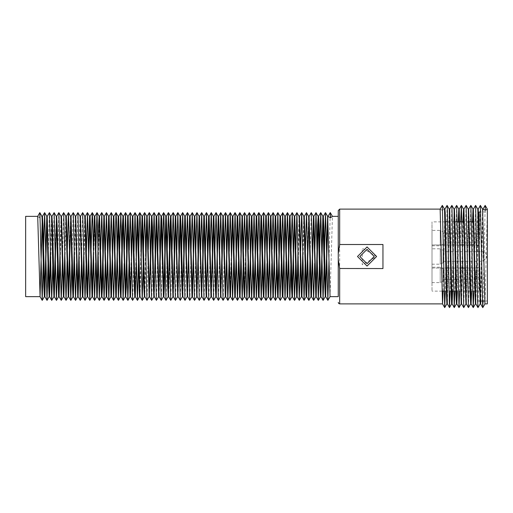<?xml version="1.0" encoding="UTF-8"?>
<svg xmlns="http://www.w3.org/2000/svg" width="513" height="513" viewBox="0 0 513 513"><rect width="100%" height="100%" fill="white"/><g stroke="black" fill="none" stroke-linecap="round" stroke-linejoin="round"><path stroke-width="0.38" stroke-dasharray="2.56 1.92" d="M376.606 256.506L362.261 248.228L362.261 264.785L376.606 256.506M338.247 210.58L338.247 216.351M338.247 253.537L338.247 259.475M25.65 216.351L25.65 296.661M315.835 296.642L315.995 295.507M318.515 216.377L318.361 217.416M311.045 296.649L311.237 294.828M313.815 216.377L313.616 217.807M306.248 296.649L306.46 294.391M307.543 251.845L308.621 216.351M309.089 216.351L308.858 218.429M301.458 296.642L301.682 294.757M302.817 250.998L303.824 216.351M304.292 216.351L303.01 261.335M296.713 296.661L296.924 295.43M298.047 249.395L299.066 216.351M299.477 216.371L298.265 262.957M292 296.661L292.186 295.539M294.738 216.351L294.552 217.422M287.222 296.661L287.427 294.885M290.031 216.351L289.813 217.743M282.445 296.649L282.657 294.404M285.273 216.371L285.048 218.378M277.655 296.642L277.873 294.725M280.483 216.351L280.265 218.551M272.935 296.636L273.115 295.379M275.693 216.351L275.494 218.006M268.222 296.642L268.376 295.559M270.902 216.377L270.742 217.435M263.445 296.649L263.624 294.943M266.196 216.377L266.003 217.685M258.629 296.661L258.853 294.43M261.489 216.351L261.245 218.333M253.852 296.642L254.07 294.68M256.667 216.371L256.462 218.583M249.119 296.636L249.312 295.328M251.883 216.351L251.691 218.07M244.387 296.661L245.644 249.575M247.093 216.377L246.939 217.454M239.642 296.649L239.821 295.007M242.412 216.351L242.2 217.634M234.845 296.649L235.05 294.462M237.66 216.371L237.442 218.294M230.042 296.642L231.395 251.389M232.889 216.351L232.658 218.609M225.284 296.661L225.502 295.27M228.073 216.371L227.887 218.134M220.603 296.642L220.763 295.591M223.29 216.371L223.129 217.48M222.071 263.496L220.956 296.661M215.819 296.661L216.011 295.078M218.57 216.377L218.391 217.589M211.042 296.642L211.247 294.5M213.883 216.351L213.632 218.256M212.497 262.015L211.491 296.661M206.239 296.642L206.457 294.59M209.073 216.351L208.855 218.621M207.771 261.168L206.694 296.661M201.5 296.636L201.699 295.206M204.289 216.351L204.078 218.185M203.045 262.29L201.891 296.661M196.793 296.636L196.954 295.597M199.493 216.351L199.32 217.506M198.268 263.547L197.146 296.661M192.035 296.642L192.208 295.142M194.76 216.377L194.587 217.544M187.239 296.642L187.444 294.539M190.047 216.371L189.829 218.23M188.688 262.169L187.687 296.661M182.416 296.661L182.654 294.539M185.264 216.371L185.052 218.628M183.962 261.162L182.865 296.642M177.665 296.661L177.896 295.142M180.48 216.351L180.275 218.23M179.242 262.137L178.088 296.661M172.958 296.661L173.144 295.597M175.677 216.371L175.517 217.544M174.458 263.605L173.336 296.661M168.213 296.661L168.405 295.206M170.983 216.351L170.778 217.506M169.662 263.528L168.63 296.661M163.435 296.642L163.641 294.59M166.27 216.351L166.02 218.185M158.632 296.642L158.85 294.5M161.486 216.351L161.249 218.621M160.152 261.175L159.081 296.661M153.881 296.636L154.086 295.078M156.664 216.371L156.465 218.256M155.433 261.989L154.259 296.649M149.18 296.636L149.341 295.591M151.88 216.351L151.707 217.589M150.655 263.611L149.527 296.661M144.429 296.642L145.641 249.619M147.141 216.377L146.974 217.48M145.859 263.483L144.807 296.661M139.607 296.661L140.876 251.408M142.434 216.377L142.216 218.134M141.075 262.489L140.055 296.642M134.829 296.649L136.163 251.729M137.67 216.351L137.446 218.609M130.071 296.642L131.424 250.184M132.886 216.351L132.662 218.294M125.339 296.661L125.531 295.578M128.064 216.371L127.904 217.634M120.626 296.642L120.792 295.328M123.332 216.377L123.165 217.454M115.823 296.642L116.034 294.68M118.65 216.351L118.413 218.07M111.007 296.661L111.244 294.43M113.86 216.371L113.642 218.583M106.236 296.661L106.48 294.943M109.07 216.351L108.852 218.333M101.561 296.636L101.721 295.559M104.274 216.351L104.094 217.685M96.822 296.642L96.983 295.379M99.548 216.351L98.252 263.438M92 296.661L92.231 294.725M94.815 216.377L93.469 262.829M87.223 296.649L87.441 294.404M90.07 216.351L89.839 218.551M82.458 296.642L82.67 294.885M83.811 250.524L84.805 216.351M85.28 216.351L84.01 261.604M77.745 296.636L77.918 295.539M79.028 249.53L80.066 216.351M80.458 216.371L79.246 263.393M73.019 296.642L73.179 295.43M74.231 249.401L75.36 216.351M75.712 216.377L74.449 263.432M68.223 296.649L68.421 294.757M69.454 251.03L70.608 216.351M71.038 216.351L70.8 217.935M61.015 216.351L60.008 250.69M63.426 296.649L63.638 294.391M64.734 251.845L65.805 216.351M66.254 216.371L64.914 261.348M55.224 249.485L56.289 216.377M58.623 296.661L58.867 294.828M61.464 216.351L60.201 261.502M50.428 249.408L51.582 216.377M53.903 296.661L54.109 295.507M56.674 216.351L56.488 217.807M49.19 296.661L49.37 295.469M51.928 216.351L50.652 263.425M37.667 216.351L39.629 217.762L42.028 216.371M44.419 296.649L44.612 294.789M47.228 216.351L46.997 217.871M42.476 216.351L42.233 218.474M320.554 296.636L320.728 295.469M323.286 216.351L323.107 217.871M325.268 296.642L325.486 294.789M328.076 216.371L327.871 218.474M330.032 296.661L332.43 216.351L330.263 212.6M43.278 261.412L43.477 250.844M48.036 263.118L49.363 212.626M52.826 263.425L54.07 212.626M57.616 263.297L58.822 212.619M62.374 261.521L63.618 212.619M67.088 261.335L67.28 250.998M71.839 262.957L73.173 212.626M76.623 263.432L77.873 212.626M81.426 263.425L82.625 212.619M86.184 261.624L86.37 251.825M90.897 261.271L91.09 251.139M95.642 262.791L95.86 249.427M100.426 263.445L100.657 249.555M105.229 263.522L105.441 250.395M109.994 261.745L110.18 251.793M114.707 261.226L114.893 251.267M119.446 262.624L119.664 249.491M124.229 263.464L124.46 249.575M129.032 263.592L129.244 250.222M132.662 300.394L133.989 251.742M138.516 261.188L138.702 251.389M143.249 262.457L143.467 249.594M147.013 300.387L148.263 249.581M151.713 300.387L153.054 250.062M156.465 300.394L157.799 251.678M161.268 300.394L162.512 251.492M166.071 300.394L167.27 249.716M170.823 300.387L172.06 249.587M175.523 300.387L176.857 249.902M180.268 300.394L181.608 251.601M185.071 300.394L186.322 251.588M189.874 300.394L191.073 249.863M194.632 300.387L195.863 249.587M199.333 300.387L200.66 249.754M204.071 300.394L205.418 251.511M208.874 300.394L210.131 251.665M213.671 300.394L214.876 250.017M218.435 300.387L219.667 249.581M223.142 300.387L224.463 249.619M229.022 262.489L229.228 251.408M233.755 261.194L233.941 251.729M238.474 261.848L238.68 250.184M243.245 263.579L243.47 249.575M248.048 263.458L248.266 249.517M252.832 262.662L253.031 251.293M257.564 261.232L257.75 251.78M262.284 261.72L262.483 250.357M267.049 263.502L267.267 249.562M271.845 263.438L272.07 249.44M276.635 262.829L276.84 251.165M281.374 261.284L281.56 251.819M286.087 261.604L286.292 250.524M290.852 263.393L291.07 249.53M295.648 263.432L295.873 249.401M300.438 262.996L300.644 251.03M305.184 261.348L305.37 251.845M309.897 261.502L311.244 212.619M314.655 263.265L314.873 249.485M319.452 263.425L319.676 249.408M324.242 263.156L324.453 250.883M328.993 261.425L330.244 212.619M39.629 217.762L39.822 212.626M451.671 303.863L451.857 301.798M452.19 291.134L454.056 209.157M454.447 209.157L454.242 211.029M453.858 221.879L452.633 291.134M442.309 205.405L442.142 210.279L444.502 209.157M446.868 303.876L449.26 209.137M449.689 209.157L447.304 303.863M456.423 303.876L458.186 221.879M459.186 209.157L457.41 291.134M461.168 303.876L462.925 221.879M463.925 209.157L463.746 210.612M463.361 221.879L461.578 303.876M465.907 303.876L468.298 209.157M468.664 209.157L466.291 303.856M470.671 303.856L472.467 221.879M473.428 209.157L473.249 211.029M472.915 221.879L471.671 291.134M475.416 303.856L477.776 209.137M478.212 209.15L475.84 303.876M480.181 303.863L480.392 301.618M480.425 300.99L482.566 209.137M482.983 209.157L480.867 300.99M484.965 303.863L487.331 209.137L487.331 303.876M442.142 210.279L440.148 209.137M443.078 291.134L444.912 209.15M485.151 205.405L483.143 300.99M480.373 205.405L478.02 307.614M475.596 205.405L473.897 291.134M470.831 205.405L468.504 307.608M466.086 205.405L463.765 307.608M460.7 221.879L459.629 291.134M456.615 205.405L454.851 291.134M451.857 205.405L450.074 291.134M447.079 205.405L445.297 291.134M460.206 244.964L432.029 244.964L432.029 221.879L432.029 291.134L432.029 268.049L446.278 268.049M448.426 268.049L460.559 268.049M464.887 268.049L477.712 268.049L479.155 266.606L479.155 291.134L479.155 221.879L479.155 246.407L477.712 244.964L474.089 244.964M469.761 244.964L464.534 244.964M432.029 244.964L432.029 268.049L477.712 268.049L479.155 266.606L479.155 246.407L477.712 244.964L432.029 244.964M432.029 230.42L432.029 245.804L432.029 230.42L440.205 230.42L440.205 245.804L440.205 230.42L443.091 231.863L443.091 244.361L443.091 231.863M432.029 248.811L432.029 264.201L432.029 248.811L440.205 248.811L440.205 264.201L440.205 248.811L443.091 250.254L443.091 262.759L443.091 250.254M432.029 267.209L432.029 282.599L432.029 267.209L440.205 267.209L440.205 282.599L440.205 267.209L443.091 268.652L443.091 281.156L443.091 268.652M443.091 270.094L443.091 279.713L443.091 270.094L475.788 270.094L475.788 279.713L475.788 270.094L478.34 271.153L479.399 273.698L479.399 276.103L479.399 273.698M443.091 251.697L443.091 261.316L443.091 251.697L483.002 251.697L483.002 261.316L483.002 251.697L485.555 252.755L486.613 255.307L486.613 257.712L486.613 255.307M443.091 233.306L443.091 242.918L443.091 233.306L475.788 233.306L475.788 242.918L475.788 233.306L478.34 234.358L479.399 236.91L479.399 239.314L479.399 236.91M487.331 212.023L487.331 300.99L487.331 212.023L480.764 212.023M479.155 212.023L479.155 239.93M382.974 268.504L382.974 244.528M42.002 216.351L39.834 212.6M485.17 205.386L487.331 209.137M477.712 244.964L477.712 268.049M339.689 209.137L339.689 303.876M479.155 291.134L453.588 291.134M451.485 291.134L444.104 291.134M442.001 291.134L432.029 291.134M479.155 221.879L473.634 221.879M469.305 221.879L464.13 221.879M459.802 221.879L459.353 221.879M455.025 221.879L447.682 221.879M445.47 221.879L432.029 221.879M432.029 282.599L440.205 282.599L443.091 281.156M432.029 264.201L440.205 264.201L443.091 262.759M432.029 245.804L440.205 245.804L443.091 244.361M443.091 279.713L475.788 279.713L479.399 276.103M443.091 261.316L483.002 261.316L486.613 257.712M443.091 242.918L475.788 242.918L479.399 239.314M487.331 300.99L484.689 300.99M480.36 300.99L479.918 300.99"/><path stroke-width="0.77" d="M376.606 256.506L367.045 246.945L357.484 256.506L367.045 266.067L376.606 256.506M338.247 296.661L338.247 259.475L338.247 296.661L330.032 296.661L327.647 216.371L330.475 217.762L332.437 216.351L338.247 216.351L338.247 259.475L339.689 268.485L382.974 268.53M382.974 268.485L382.974 244.528L339.689 244.528L338.247 253.537L338.247 210.58L339.689 209.137L440.154 209.137L442.52 303.863L444.688 307.614L442.334 205.405L440.148 209.137L442.321 205.386L444.502 209.157L446.374 293.07L446.868 303.876L447.31 303.876M25.65 296.661L25.65 216.351L37.673 216.351L40.072 296.661L25.65 296.661M313.841 216.351L313.424 216.351L315.809 296.661L316.194 296.661L313.841 216.351L316.034 212.626L318.329 300.387L319.452 263.425M315.995 295.507L317.611 224.951L318.169 216.351L318.547 216.351L319.118 225.31L320.914 296.661L323.107 217.871M318.361 217.416L316.194 296.661M309.095 216.351L308.621 216.351L311.025 296.661L311.481 296.661L309.095 216.351L311.282 212.619L313.623 300.394L314.655 263.265M311.237 294.828L313.424 216.351M313.616 217.807L311.481 296.661M304.292 216.351L303.824 216.351L306.024 295.039L306.229 296.661L306.697 296.661L304.292 216.351M306.46 294.391L307.543 251.845M308.858 218.429L306.697 296.661M299.496 216.351L299.066 216.351L301.439 296.661L301.901 296.661L299.496 216.351L301.682 212.619L304.049 300.394L305.184 261.348M301.682 294.757L302.817 250.998M303.01 261.335L301.901 296.661M294.738 216.351L294.359 216.351L295.911 277.604L296.713 296.661L297.11 296.661L294.738 216.351M296.924 295.43L298.047 249.395M298.265 262.957L297.11 296.661M290.031 216.351L289.621 216.351L291.397 286.421L292 296.661L292.384 296.661L290.031 216.351M292.186 295.539L294.359 216.351M294.552 217.422L292.384 296.661M285.292 216.351L284.818 216.351L287.222 296.661L287.671 296.661L285.292 216.351L287.479 212.619L289.813 300.394L290.852 263.393M287.427 294.885L289.621 216.351M289.813 217.743L287.671 296.661M280.489 216.351L280.021 216.351L282.265 295.623L282.426 296.661L282.894 296.661L280.489 216.351L282.74 212.889L285.042 300.394L286.087 261.604M282.657 294.404L284.818 216.351M285.048 218.378L282.894 296.661M275.693 216.351L275.257 216.351L276.982 281.028L277.629 296.661L278.097 296.661L275.693 216.351M277.873 294.725L280.021 216.351L277.879 212.619L280.098 299.271L281.374 261.284M280.265 218.551L278.097 296.661M270.928 216.351L270.55 216.351L272.903 296.661L273.301 296.661L270.928 216.351L273.121 212.626L275.443 300.394L276.635 262.829M273.115 295.379L275.257 216.351M275.494 218.006L273.301 296.661M266.221 216.351L265.817 216.351L268.19 296.661L268.575 296.661L266.221 216.351L268.414 212.626L270.71 300.387L271.845 263.438M268.376 295.559L270.55 216.351M270.742 217.435L268.575 296.661M261.489 216.351L261.021 216.351L262.842 285.241L263.419 296.661L263.862 296.661L261.489 216.351M263.624 294.943L265.817 216.351L263.676 212.619L266.003 300.387L267.049 263.502M266.003 217.685L263.862 296.661M256.692 216.351L256.218 216.351L258.501 296.078L258.629 296.661L259.097 296.661L256.692 216.351L258.834 212.619L258.975 213.248L261.239 300.394L262.284 261.72M258.853 294.43L261.021 216.351M261.245 218.333L259.097 296.661M251.889 216.351L251.447 216.351L253.826 296.661L254.301 296.661L251.889 216.351L254.076 212.619L256.34 299.772L257.564 261.232M254.07 294.68L256.218 216.351M256.462 218.583L254.301 296.661M247.119 216.351L246.74 216.351L249.094 296.661L249.498 296.661L247.119 216.351L249.312 212.626L251.639 300.394L252.832 262.662M249.312 295.328L251.447 216.351M251.691 218.07L249.498 296.661M242.412 216.351L242.014 216.351L243.79 287.024L244.387 296.661L244.765 296.661L242.412 216.351M245.644 249.575L246.74 216.351M246.939 217.454L244.765 296.661M237.686 216.351L237.218 216.351L239.622 296.661L240.058 296.661L237.686 216.351L239.872 212.619L242.194 300.387L243.245 263.579M239.821 295.007L242.014 216.351M242.2 217.634L240.058 296.661M232.889 216.351L232.421 216.351L234.742 296.405L235.294 296.661L232.889 216.351M235.05 294.462L237.218 216.351L235.069 212.619L237.436 300.394L238.474 261.848M237.442 218.294L235.294 296.661M228.093 216.351L227.644 216.351L230.023 296.661L230.497 296.661L228.093 216.351L230.273 212.619L232.575 300.124L233.755 261.194M231.395 251.389L232.421 216.351M232.658 218.609L230.497 296.661M223.315 216.351L222.931 216.351L225.284 296.661L225.694 296.661L223.315 216.351L225.502 212.626L227.836 300.394L229.022 262.489M225.502 295.27L227.644 216.351M227.887 218.134L225.694 296.661M218.602 216.351L218.211 216.351L220.577 296.661L220.956 296.661L218.602 216.351L220.737 212.626L223.091 300.387L225.297 296.661M220.763 295.591L222.931 216.351M223.129 217.48L222.071 263.496M213.883 216.351L213.414 216.351L215.223 285.113L215.819 296.661L216.249 296.661L213.883 216.351M216.011 295.078L218.211 216.351L216.069 212.619L218.384 300.387L220.59 296.661M218.391 217.589L216.249 296.661M209.086 216.351L208.618 216.351L210.978 296.597L211.491 296.661L209.086 216.351L211.266 212.619L213.632 300.394L215.832 296.661M211.247 294.5L213.414 216.351M213.632 218.256L212.497 262.015M204.289 216.351L203.834 216.351L205.694 286.094L206.22 296.661L206.694 296.661L204.289 216.351M206.457 294.59L208.618 216.351L206.47 212.619L208.81 300.342L211.029 296.661M208.855 218.621L207.771 261.168M199.506 216.351L199.121 216.351L201.474 296.661L201.891 296.661L199.506 216.351L201.647 212.626L204.033 300.394L206.226 296.661M201.699 295.206L203.834 216.351M204.078 218.185L203.045 262.29M194.793 216.351L194.401 216.351L196.768 296.661L197.146 296.661L194.793 216.351L196.928 212.626L199.281 300.387L201.487 296.661M196.954 295.597L199.121 216.351M199.32 217.506L198.268 263.547M190.073 216.351L189.611 216.351L192.016 296.661L192.439 296.661L190.073 216.351L192.26 212.619L194.574 300.387L196.78 296.661M192.208 295.142L194.401 216.351M194.587 217.544L192.439 296.661M185.283 216.351L184.815 216.351L187.213 296.661L187.687 296.661L185.283 216.351L187.431 212.619L189.829 300.394L192.029 296.661M187.444 294.539L189.611 216.351L187.469 212.619M189.829 218.23L188.688 262.169M181.608 251.601L182.673 212.619L185.026 300.394L182.865 296.642L181.018 226.772L180.486 216.351L180.031 216.351L181.935 287.594L182.416 296.661L182.885 296.661M182.654 294.539L184.815 216.351M185.052 218.628L183.962 261.162M175.702 216.351L175.311 216.351L177.665 296.661L178.088 296.661L175.702 216.351L177.838 212.619L180.23 300.394L182.423 296.661M177.896 295.142L180.031 216.351M180.275 218.23L179.242 262.137M170.983 216.351L170.598 216.351L171.932 268.594L172.958 296.661L173.336 296.661L170.983 216.351M173.144 295.597L175.311 216.351M175.517 217.544L174.458 263.605M166.27 216.351L165.814 216.351L167.604 285.157L168.213 296.661L168.63 296.661L166.27 216.351M168.405 295.206L169.983 226.842L170.598 216.351M170.778 217.506L169.662 263.528M162.512 251.492L163.628 212.619L163.929 216.063L166.026 300.394L163.859 296.642L161.762 219.519L161.486 216.351L161.018 216.351L163.41 296.661L163.871 296.661L164.404 286.094L166.02 218.185M163.641 294.59L165.814 216.351L163.666 212.619M156.689 216.351L156.221 216.351L158.613 296.661L159.081 296.661L156.689 216.351L158.831 212.619L161.223 300.394L163.423 296.661M158.85 294.5L161.018 216.351M161.249 218.621L160.152 261.175M153.054 250.062L154.08 212.619L156.427 300.394L154.259 296.649L153.842 288.992L152.508 227.297L151.893 216.351L151.502 216.351L153.252 284.587L153.855 296.661L154.272 296.661M154.086 295.078L156.221 216.351M156.465 218.256L155.433 261.989M147.173 216.351L146.789 216.351L149.148 296.661L149.527 296.661L147.173 216.351L149.309 212.626L151.662 300.387L153.868 296.661M149.341 295.591L151.502 216.351M151.707 217.589L150.655 263.611M144.82 296.661L142.46 216.351L142.011 216.351L143.794 285.241L144.409 296.661L144.807 296.661M145.641 249.619L146.789 216.351M146.974 217.48L145.859 263.483M138.702 251.389L139.831 212.619L140.164 217.108L142.223 300.394L140.055 296.642L138.003 220.468L137.683 216.351L137.215 216.351L139.19 289.646L139.607 296.661L140.068 296.661M140.876 251.408L142.011 216.351M142.216 218.134L141.075 262.489M132.886 216.351L132.418 216.351L134.412 290.287L134.81 296.661L135.278 296.661L132.886 216.351M136.163 251.729L137.215 216.351L135.066 212.619L137.42 300.394L138.516 261.188M137.446 218.609L135.278 296.661M128.09 216.351L127.686 216.351L130.046 296.661L130.482 296.661L128.09 216.351L130.231 212.619L132.623 300.394L134.816 296.661M131.424 250.184L132.418 216.351M132.662 218.294L130.482 296.661M123.357 216.351L122.979 216.351L125.339 296.661L125.717 296.661L123.357 216.351L125.55 212.626L127.852 300.387L129.032 263.592M125.531 295.578L127.686 216.351M127.904 217.634L126.307 287.024L125.717 296.661M118.65 216.351L118.208 216.351L119.984 285.356L120.606 296.661L121.01 296.661L118.65 216.351M120.792 295.328L122.383 226.284L122.979 216.351M123.165 217.454L121.01 296.661M113.88 216.351L113.411 216.351L115.803 296.661L116.278 296.661L113.88 216.351L116.066 212.619L116.406 218.275L118.42 300.394L119.446 262.624M116.034 294.68L118.208 216.351L116.066 212.619M118.413 218.07L116.278 296.661M109.083 216.351L108.609 216.351L111.007 296.661L111.475 296.661L109.083 216.351L111.27 212.619L113.623 300.394L114.707 261.226M111.244 294.43L113.411 216.351M113.642 218.583L111.475 296.661M104.28 216.351L103.876 216.351L106.236 296.661L106.678 296.661L104.28 216.351L106.467 212.619L108.827 300.394L109.994 261.745M106.48 294.943L108.609 216.351M108.852 218.333L106.678 296.661M99.548 216.351L99.169 216.351L100.593 272.506L101.529 296.661L101.907 296.661L99.548 216.351M101.721 295.559L103.876 216.351M104.094 217.685L102.51 286.716L101.907 296.661M94.841 216.351L94.405 216.351L96.797 296.661L97.201 296.661L94.841 216.351L97.034 212.626L99.336 300.387L100.426 263.445M96.983 295.379L98.579 225.976L99.169 216.351M98.252 263.438L97.201 296.661M90.076 216.351L89.608 216.351L92 296.661L92.468 296.661L90.076 216.351L92.263 212.619L92.641 219.57L94.61 300.394L95.642 262.791M92.231 294.725L94.405 216.351M93.469 262.829L92.468 296.661M85.28 216.351L84.805 216.351L86.883 292.545L87.204 296.661L87.672 296.661L85.28 216.351M87.441 294.404L89.608 216.351M89.839 218.551L87.672 296.661M80.477 216.351L80.066 216.351L82.426 296.661L82.875 296.661L80.477 216.351L82.664 212.619L85.023 300.394L86.184 261.624M82.67 294.885L83.811 250.524M84.01 261.604L82.875 296.661M75.738 216.351L75.36 216.351L77.719 296.661L78.098 296.661L75.738 216.351L77.931 212.626L80.24 300.394L81.426 263.425M77.918 295.539L79.028 249.53M79.246 263.393L78.098 296.661M71.038 216.351L70.608 216.351L72.378 285.696L72.993 296.661L73.391 296.661L71.038 216.351M73.179 295.43L74.231 249.401M74.449 263.432L73.391 296.661M66.28 216.351L65.805 216.351L68.203 296.661L68.665 296.661L66.28 216.351L68.46 212.619L70.807 300.394L71.839 262.957M68.421 294.757L69.454 251.03M70.8 217.935L68.665 296.661M61.477 216.351L61.015 216.351L63.407 296.661L63.875 296.661L61.477 216.351L63.663 212.619L66.017 300.394L67.088 261.335M63.638 294.391L64.734 251.845M64.914 261.348L63.875 296.661M60.201 261.502L59.053 296.649L57.283 227.83L56.674 216.351L56.276 216.351M51.916 216.351L54.122 212.626L56.289 216.377L57.841 275.25L58.623 296.661L59.078 296.661M58.867 294.828L60.008 250.69M56.488 217.807L54.295 296.661L52.493 224.951L51.928 216.351L51.569 216.351M47.209 216.351L49.415 212.626L51.582 216.377L53.038 275.083L53.903 296.661L54.295 296.661M54.109 295.507L55.224 249.485M47.228 216.351L46.811 216.351L48.575 285.914L49.19 296.661L49.575 296.661L47.228 216.351M49.37 295.469L50.428 249.408M50.652 263.425L49.575 296.661M46.997 217.871L44.862 296.661L42.951 225.419L42.476 216.351L42.015 216.351M39.822 212.626L42.028 216.371L43.868 286.228L44.4 296.661L44.862 296.661M44.612 294.789L46.805 216.351L44.657 212.619L46.997 300.394L48.036 263.118M42.233 218.474L40.072 296.661M318.169 216.351L319.689 276.353L320.522 296.661L320.914 296.661M320.728 295.469L322.876 216.351L324.505 277.244L325.242 296.661L325.704 296.661L323.902 227.875L323.299 216.351L322.889 216.351M325.486 294.789L327.627 216.351M327.871 218.474L325.704 296.661M332.437 216.351L330.263 212.6L328.089 216.351L330.263 212.6L330.475 217.762M39.86 212.619L42.22 300.394L43.278 261.412M43.477 250.844L44.657 212.619M49.415 212.626L51.717 300.387L52.826 263.425M54.122 212.626L56.43 300.394L57.616 263.297M56.661 216.351L58.86 212.619L61.22 300.394L62.374 261.521M67.28 250.998L68.421 212.619M71.018 216.351L73.224 212.626L75.526 300.387L76.623 263.432M86.37 251.825L87.466 212.619L89.82 300.394L90.897 261.271M91.09 251.139L92.225 212.619M95.86 249.427L96.983 212.626M100.657 249.555L101.741 212.626L104.049 300.394L105.229 263.522M105.441 250.395L106.428 212.619M110.18 251.793L111.231 212.619M114.893 251.267L116.028 212.619M119.664 249.491L120.844 212.626L123.146 300.387L124.229 263.464M124.46 249.575L125.499 212.626M129.244 250.222L130.231 212.619M133.989 251.742L135.066 212.619M142.223 300.394L143.249 262.457M143.467 249.594L144.647 212.626L146.955 300.387L149.161 296.661M148.263 249.581L149.309 212.626M156.427 300.394L158.62 296.661M157.799 251.678L158.831 212.619M166.026 300.394L168.226 296.661M167.27 249.716L168.456 212.626L170.765 300.387L172.971 296.661M172.06 249.587L173.176 212.626L175.472 300.387L177.678 296.661M176.857 249.902L177.838 212.619M185.026 300.394L187.226 296.661M186.322 251.588L187.431 212.619M191.073 249.863L192.215 212.626M195.863 249.587L196.928 212.626M200.66 249.754L201.647 212.626M205.418 251.511L206.47 212.619M210.131 251.665L211.234 212.619M214.876 250.017L216.069 212.619M219.667 249.581L220.737 212.626M224.463 249.619L225.451 212.626M229.228 251.408L230.234 212.619M233.941 251.729L235.069 212.619M238.68 250.184L239.827 212.619M243.47 249.575L244.605 212.626L246.9 300.387L248.048 263.458M248.266 249.517L249.26 212.626M253.031 251.293L254.038 212.619M257.75 251.78L258.834 212.619M262.483 250.357L263.676 212.619M267.267 249.562L268.357 212.626M272.07 249.44L273.07 212.626M276.84 251.165L277.879 212.619M281.56 251.819L282.637 212.619M286.292 250.524L287.434 212.619M291.07 249.53L292.224 212.626L294.52 300.387L295.648 263.432M295.873 249.401L296.931 212.626L299.246 300.394L300.438 262.996M300.644 251.03L301.644 212.619M305.37 251.845L306.505 212.671L308.845 300.394L309.897 261.502M314.873 249.485L315.982 212.626M319.676 249.408L320.74 212.626L323.055 300.394L324.242 263.156M324.453 250.883L325.486 212.619L327.845 300.394L328.993 261.425M39.828 212.606L37.673 216.351L39.828 212.606M454.851 291.134L454.274 307.608L452.068 303.856L449.709 209.137L449.26 209.137L451.094 291.705L451.652 303.876L452.081 303.876L452.633 291.134M451.857 301.798L452.19 291.134M459.629 291.134L459.026 307.608L456.82 303.856L455.275 235.39L454.467 209.137L454.05 209.137L454.467 209.137L456.653 205.405L458.821 209.157L461.168 303.876L461.565 303.876L459.212 209.137L461.354 205.405L460.7 221.879M454.242 211.029L453.858 221.879M450.074 291.134L449.503 307.614L447.304 303.863L445.194 212.337L444.931 209.137L444.495 209.137L442.353 205.456M454.236 307.608L451.889 205.405L454.056 209.157L455.852 292.532L456.423 303.876L456.833 303.876L457.41 291.134M458.186 221.879L458.795 209.137L459.212 209.137M462.925 221.879L463.54 209.137L463.944 209.137L466.131 205.405L468.298 209.157L470.062 290.461L470.645 303.876L471.069 303.876L468.69 209.137L470.876 205.405L473.037 209.157L474.73 285.055L475.397 303.876L475.84 303.876L473.396 209.137L475.596 205.405L477.795 209.157L478.174 209.137M463.746 210.612L463.361 221.879M463.54 209.137L465.118 281.97L465.907 303.876L466.304 303.876M468.286 209.137L468.69 209.137M470.658 303.876L468.459 307.608L466.291 303.856L463.944 209.137M472.467 221.879L473.018 209.137L473.396 209.137M473.249 211.029L472.915 221.879M471.671 291.134L471.069 303.876M478.225 209.137L477.795 209.157L480.168 303.876L480.617 303.876L478.225 209.137L480.373 205.405L482.573 209.15L483.002 209.137L485.17 205.386L482.996 209.137L485.343 210.279L485.17 205.386L487.35 209.176M480.392 301.618L480.425 300.99M480.867 300.99L480.617 303.876M482.605 209.137L484.945 303.876L487.331 303.876L487.331 209.144L485.343 210.279M339.689 268.485L339.689 303.876L442.539 303.876L443.078 291.134M483.143 300.99L482.65 306.755L480.405 205.405M480.174 303.876L477.981 307.614L477.609 299.97L475.634 205.405M473.897 291.134L473.21 307.608L470.876 205.405M468.459 307.608L466.131 205.405M465.919 303.876L463.72 307.608L461.354 205.405M458.981 307.608L456.653 205.405M451.889 205.405L449.657 209.137M449.471 307.614L447.362 208.842L447.079 205.405L444.88 209.137M445.297 291.134L444.688 307.614M446.278 268.049L448.426 268.049M460.559 268.049L464.887 268.049M474.089 244.964L469.761 244.964M464.534 244.964L460.206 244.964M480.764 212.023L479.155 212.023L479.155 239.93M374.201 256.506L367.045 249.35L359.889 256.506L367.045 263.663L374.201 256.506M339.689 244.528L339.689 209.137M327.647 216.371L325.486 212.619M330.039 296.661L327.884 300.394M322.908 216.377L320.74 212.626M325.255 296.661L323.1 300.394M318.201 216.377L316.034 212.626M320.542 296.661L318.387 300.387M313.449 216.371L311.282 212.619M315.822 296.661L313.667 300.394M308.646 216.371L306.479 212.619M311.038 296.661L308.877 300.394M303.843 216.371L301.682 212.619M306.242 296.661L304.081 300.394M299.098 216.377L296.931 212.626M301.445 296.661L299.297 300.394M294.391 216.377L292.224 212.626M296.726 296.661L294.577 300.387M289.646 216.371L287.479 212.619M292.012 296.661L289.864 300.394M284.843 216.371L282.676 212.619M287.235 296.661L285.081 300.394M282.439 296.661L280.284 300.394M275.289 216.377L273.121 212.626M277.642 296.661L275.487 300.394M270.582 216.377L268.414 212.626M272.916 296.661L270.768 300.387M268.209 296.661L266.055 300.394M261.04 216.371L258.873 212.619M263.432 296.661L261.277 300.394M256.243 216.371L254.076 212.619M258.635 296.661L256.481 300.394M251.479 216.377L249.312 212.626M253.839 296.661L251.684 300.394M246.772 216.377L244.605 212.626M249.106 296.661L246.958 300.387M242.04 216.371L239.872 212.619M244.4 296.661L242.245 300.387M239.629 296.661L237.474 300.394M232.44 216.371L230.273 212.619M234.832 296.661L232.678 300.394M227.669 216.377L225.502 212.626M230.029 296.661L227.875 300.394M222.963 216.377L220.795 212.626M213.434 216.371L211.266 212.619M203.86 216.377L201.692 212.626M199.153 216.377L196.986 212.626M194.427 216.371L192.26 212.619M184.834 216.371L182.673 212.619M180.057 216.371L177.889 212.626M175.343 216.377L173.176 212.626M170.624 216.371L168.456 212.626M161.037 216.371L158.87 212.619M156.247 216.371L154.08 212.619M151.527 216.377L149.36 212.626M146.814 216.371L144.647 212.626M142.03 216.371L139.863 212.619M144.422 296.661L142.268 300.394M139.619 296.661L137.465 300.394M132.444 216.371L130.276 212.619M127.718 216.377L125.55 212.626M130.058 296.661L127.904 300.387M123.005 216.377L120.844 212.626M125.352 296.661L123.203 300.387M120.619 296.661L118.465 300.394M113.431 216.371L111.27 212.619M115.816 296.661L113.662 300.394M108.634 216.371L106.467 212.619M111.02 296.661L108.859 300.394M103.908 216.377L101.741 212.626M106.249 296.661L104.101 300.387M99.201 216.377L97.034 212.626M101.542 296.661L99.394 300.387M94.43 216.371L92.263 212.619M96.81 296.661L94.655 300.394M89.634 216.371L87.466 212.619M92.013 296.661L89.858 300.394M84.831 216.371L82.664 212.619M87.216 296.661L85.062 300.394M80.099 216.377L77.931 212.626M82.439 296.661L80.291 300.394M75.392 216.377L73.224 212.626M77.732 296.661L75.584 300.387M70.627 216.371L68.46 212.619M73.006 296.661L70.852 300.394M65.831 216.371L63.663 212.619M68.21 296.661L66.055 300.394M61.028 216.371L58.86 212.619M63.413 296.661L61.259 300.394M58.636 296.661L56.481 300.394M53.923 296.661L51.768 300.387M49.203 296.661L47.049 300.394M44.407 296.661L42.252 300.394M42.22 300.394L40.052 296.649M44.618 212.619L42.464 216.351M46.997 300.394L44.836 296.642M51.717 300.387L49.549 296.636M56.43 300.394L54.269 296.642M61.22 300.394L59.053 296.649M66.017 300.394L63.849 296.649M70.807 300.394L68.639 296.642M75.526 300.387L73.359 296.636M80.24 300.394L78.072 296.642M85.023 300.394L82.856 296.649M87.428 212.619L85.267 216.351M89.82 300.394L87.652 296.649M94.61 300.394L92.449 296.642M99.336 300.387L97.169 296.636M101.689 212.626L99.535 216.351M104.049 300.394L101.882 296.642M108.827 300.394L106.659 296.649M113.623 300.394L111.456 296.649M118.42 300.394L116.252 296.642M120.792 212.626L118.638 216.351M123.146 300.387L120.978 296.636M127.852 300.387L125.685 296.642M132.623 300.394L130.462 296.649M135.028 212.619L132.873 216.351M137.42 300.394L135.259 296.649M139.831 212.619L137.67 216.351M144.595 212.626L142.447 216.351M146.955 300.387L144.788 296.636M151.662 300.387L149.495 296.642M154.035 212.619L151.88 216.351M161.223 300.394L159.062 296.642M163.628 212.619L161.473 216.351M168.405 212.626L166.25 216.351M170.765 300.387L168.597 296.636M173.118 212.626L170.964 216.351M175.472 300.387L173.304 296.636M180.23 300.394L178.062 296.642M182.634 212.619L180.48 216.351M189.829 300.394L187.668 296.642M194.574 300.387L192.407 296.636M199.281 300.387L197.114 296.636M204.033 300.394L201.865 296.642M206.438 212.619L204.277 216.351M208.836 300.394L206.668 296.642M213.632 300.394L211.471 296.642M216.018 212.619L213.87 216.351M218.384 300.387L216.217 296.636M223.091 300.387L220.923 296.636M227.836 300.394L225.669 296.642M232.639 300.394L230.472 296.642M235.031 212.619L232.876 216.351M237.436 300.394L235.275 296.649M242.194 300.387L240.026 296.642M244.547 212.626L242.399 216.351M246.9 300.387L244.733 296.636M251.639 300.394L249.472 296.642M256.442 300.394L254.275 296.642M261.239 300.394L259.071 296.649M263.631 212.619L261.476 216.351M266.003 300.387L263.836 296.642M270.71 300.387L268.543 296.636M275.443 300.394L273.275 296.642M277.841 212.619L275.686 216.351M280.245 300.394L278.078 296.649M285.042 300.394L282.875 296.649M289.813 300.394L287.646 296.642M292.173 212.626L290.018 216.351M294.52 300.387L292.352 296.636M296.88 212.626L294.725 216.351M299.246 300.394L297.085 296.642M304.049 300.394L301.881 296.649M306.441 212.619L304.286 216.351M308.845 300.394L306.678 296.649M313.623 300.394L311.455 296.642M318.329 300.387L316.162 296.636M320.683 212.626L318.535 216.351M323.055 300.394L320.888 296.642M325.441 212.619L323.286 216.351M327.845 300.394L325.684 296.649M449.709 209.137L449.311 209.137M461.553 303.856L463.72 307.608M471.043 303.863L473.21 307.608M475.82 303.863L477.981 307.614M480.598 303.863L482.765 307.614M482.797 307.614L484.958 303.876M473.249 307.608L475.404 303.876M461.399 205.405L463.566 209.157M459.026 307.608L461.181 303.876M454.274 307.608L456.429 303.876M449.503 307.614L451.658 303.876M447.112 205.405L449.279 209.15M444.72 307.614L446.881 303.876M453.588 291.134L451.485 291.134M444.104 291.134L442.001 291.134M473.634 221.879L469.305 221.879M464.13 221.879L459.802 221.879M459.353 221.879L455.025 221.879M447.682 221.879L445.47 221.879M484.689 300.99L480.36 300.99M479.918 300.99L479.155 300.99M339.689 303.876L338.67 303.452L338.247 302.433"/></g></svg>
